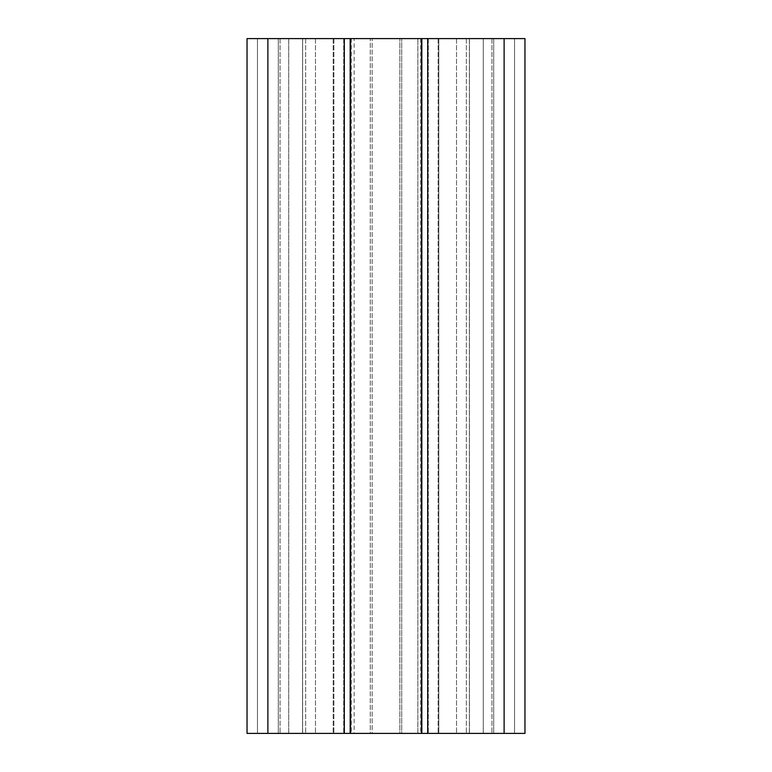 <?xml version="1.0" encoding="UTF-8"?>
<svg xmlns="http://www.w3.org/2000/svg" width="772" height="772" viewBox="0 0 772 772"><rect width="100%" height="100%" fill="white"/><g stroke="black" fill="none" stroke-linecap="round" stroke-linejoin="round"><path stroke-width="0.58" stroke-dasharray="3.86 2.9" d="M514.538 38.6L514.538 733.4L438.805 733.4L514.538 733.4L438.805 733.4L514.538 733.4L483.272 733.4L514.538 733.4L514.538 38.6L438.805 38.6L514.538 38.6L514.538 733.4L514.538 38.6L514.538 733.4L514.538 38.6L493.694 38.6L493.694 733.4L493.694 38.6L469.444 38.6L469.444 733.4L469.444 38.6L438.805 38.6L438.805 733.4L438.805 38.6L514.538 38.6L438.11 38.6L514.538 38.6M350.565 38.6L456.522 38.6L421.435 38.6L456.522 38.6L421.435 38.6L421.435 733.4L315.478 733.4L456.522 733.4L421.435 733.4L421.435 38.6L350.565 38.6L350.565 733.4L350.565 38.6L315.478 38.6L350.565 38.6L350.565 733.4M257.462 733.4L333.195 733.4L247.04 733.4L247.04 38.6L257.462 38.6L257.462 733.4L288.728 733.4L257.462 733.4L257.462 38.6L333.195 38.6L257.462 38.6L333.195 38.6L333.195 733.4L333.195 38.6L302.556 38.6L302.556 733.4L302.624 38.6L278.306 38.6L278.306 733.4L278.306 38.6L257.462 38.6L257.462 733.4L257.462 38.6L288.728 38.6L288.728 733.4L333.89 733.4L288.728 733.4L288.728 38.6L257.462 38.6L257.462 733.4L257.462 38.6L247.04 38.6L247.04 733.4L257.462 733.4L257.462 38.6L257.462 733.4M438.805 38.6L438.805 733.4L438.805 38.6M493.694 38.6L493.694 733.4L493.694 38.6M278.306 38.6L278.306 733.4L278.306 38.6M333.195 38.6L333.195 733.4L333.195 38.6M288.728 38.6L288.728 733.4L288.728 38.6L305.654 38.6L288.728 38.6M305.654 38.6L305.654 733.4L305.654 38.6L333.89 38.6L305.654 38.6M333.89 38.6L333.89 733.4L333.89 38.6M524.96 38.6L247.04 38.6L247.04 733.4L524.96 733.4L524.96 38.6M354.145 38.6L417.855 38.6C421.676 38.6 421.676 38.6 417.855 38.6C421.676 38.6 421.676 38.6 417.855 38.6L354.145 38.6C350.324 38.6 350.324 38.6 354.145 38.6C350.324 38.6 350.324 38.6 354.145 38.6L354.145 733.4L349.87 733.4L422.13 733.4L417.855 733.4L417.855 38.6L417.855 733.4C421.676 733.4 421.676 733.4 417.855 733.4C421.676 733.4 421.676 733.4 417.855 733.4L422.13 733.4L422.13 38.6L422.13 733.4L422.13 38.6L422.13 733.4L401.71 733.4L401.71 38.6L401.71 733.4L399.848 733.4L399.848 38.6L399.848 733.4L372.152 733.4L372.152 38.6L372.152 733.4L370.29 733.4L370.29 38.6L370.29 733.4L349.87 733.4L349.87 38.6L349.87 733.4L354.145 733.4L354.145 38.6M315.478 38.6L315.478 733.4L315.478 38.6M344.312 38.6L344.312 733.4M427.688 38.6L427.688 733.4M456.522 38.6L456.522 733.4L456.522 38.6M428.286 38.6L428.286 733.4L428.286 38.6M343.714 38.6L343.714 733.4L343.714 38.6M483.272 38.6L483.272 733.4L438.11 733.4L483.272 733.4L483.272 38.6M466.346 38.6L466.346 733.4L466.346 38.6M438.11 38.6L438.11 733.4L438.11 38.6M421.435 38.6L421.435 733.4M354.145 733.4C350.324 733.4 350.324 733.4 354.145 733.4C350.324 733.4 350.324 733.4 354.145 733.4M349.87 733.4L349.87 38.6L349.87 733.4M280.043 38.6L280.043 733.4L280.043 38.6M491.957 38.6L491.957 733.4L491.957 38.6M504.116 38.6L504.116 733.4M267.884 38.6L267.884 733.4M302.624 733.4L302.624 38.6L302.624 733.4M469.376 733.4L469.376 38.6L469.376 733.4M351.26 38.6L351.26 733.4M420.74 38.6L420.74 733.4"/><path stroke-width="1.16" d="M267.884 38.6L267.884 733.4L247.04 733.4L247.04 38.6L524.96 38.6L524.96 733.4L504.116 733.4L504.116 38.6M350.565 38.6L350.565 733.4L344.312 733.4L344.312 38.6M427.688 38.6L427.688 733.4L350.565 733.4M421.435 38.6L421.435 733.4M427.688 733.4L504.116 733.4M267.884 733.4L344.312 733.4"/></g></svg>
